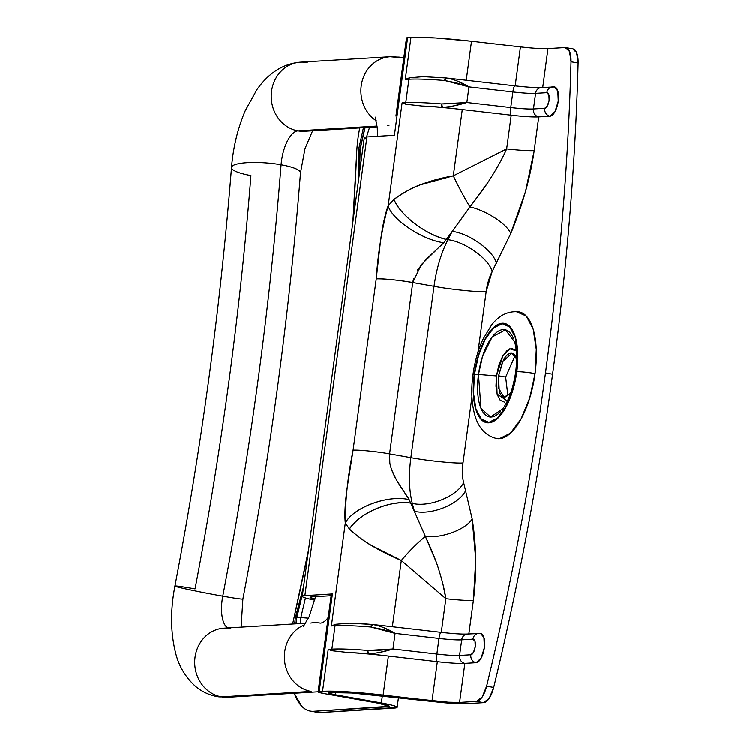 <?xml version="1.0" encoding="UTF-8"?>
<svg xmlns="http://www.w3.org/2000/svg" width="750" height="750" viewBox="0 0 750 750"><rect width="100%" height="100%" fill="white"/><g stroke="black" fill="none" stroke-linecap="round" stroke-linejoin="round"><path stroke-width="1.12" d="M300.225 623.503L300.863 617.512A9.891 0.891 -172.3 0 0 296.841 617.372A9.891 0.891 7.7 0 1 300.863 617.512L308.466 618.131L300.863 617.512L305.456 597.9M295.959 623.756L296.644 617.381A13.838 1.247 -172.3 0 0 295.341 617.747A13.838 1.247 7.7 0 1 296.644 617.381L300.844 598.237L302.794 592.5M366.553 136.978L369.581 127.303M359.438 173.531L359.025 167.944L359.972 148.997A13.838 1.247 -172.3 0 0 358.669 149.362A13.838 1.247 7.7 0 1 359.972 148.997L364.894 127.594M515.091 355.706L505.678 377.053L498.591 375.797L502.566 361.8L511.856 353.316L516.647 359.091M516.281 350.831L509.831 348.797L502.997 355.744L496.5 375.919L478.5 374.447L482.606 356.297L492.206 336.966L505.5 329.85L514.669 341.991C516.872 349.688 517.209 359.691 515.709 371.991A9.891 0.891 7.7 0 1 516.638 371.747A9.891 0.891 -172.3 0 0 515.709 371.991C513.253 387.863 508.969 400.106 502.847 408.731L490.603 417.019L481.003 408.394L478.5 374.447A9.891 0.891 -172.3 0 0 474.478 374.306A49.969 20.634 -80 0 0 488.888 422.344A49.969 20.634 -80 0 0 516.638 371.747L517.584 352.969L515.175 337.247L509.784 326.972L502.228 323.709L493.65 327.956L485.372 339.056L478.631 355.331L474.478 374.306L473.531 393.084L475.941 408.806L481.331 419.081L488.888 422.344L497.466 418.097L505.744 406.988L512.484 390.712L516.638 371.747A49.969 20.634 -80 0 0 502.228 323.709A49.969 20.634 -80 0 0 474.478 374.306A9.891 0.891 7.7 0 1 478.5 374.447A44.278 18.281 100 0 1 494.288 334.547A44.278 18.281 100 0 1 513.319 338.156M500.672 411.422A44.278 18.281 100 0 1 478.5 374.447L496.5 375.919L497.109 394.031L507.394 400.988M497.316 438.591A64.266 26.541 -80 0 0 535.078 373.575A13.838 1.247 -172.3 0 0 516.825 371.728A50.428 20.822 100 0 1 488.831 422.794A50.428 20.822 100 0 1 474.291 374.316A13.838 1.247 -172.3 0 0 472.978 374.681A13.838 1.247 7.7 0 1 474.291 374.316A50.428 20.822 100 0 1 502.284 323.259A50.428 20.822 100 0 1 516.825 371.728A13.838 1.247 7.7 0 1 535.078 373.575L529.734 397.978L521.081 418.912L510.422 433.191L499.397 438.647L496.172 438.394M308.559 549.825L293.888 618.291A79.097 32.663 -80 0 0 292.678 623.962A79.097 32.663 100 0 1 293.888 618.291A1087.566 449.072 100 0 0 308.559 549.825M480.525 633.384L483.947 637.397L484.378 647.634L481.144 658.097L476.137 662.653L464.878 663.337L459.6 702.375L476.55 701.344L482.231 696.919L486.628 686.138A1285.303 530.728 -80 0 0 545.503 372.947A1285.303 530.728 -80 0 0 571.041 61.772A1285.303 530.728 100 0 1 545.503 372.947L552.6 374.203A1285.303 530.728 -80 0 0 578.137 63.028L571.041 61.772L569.513 51.356L564.947 47.55L547.997 48.581L542.747 87.459M572.672 48.825L576.6 52.612L578.137 63.028A1285.303 530.728 100 0 1 552.6 374.203A1285.303 530.728 100 0 1 493.716 687.394L489.319 698.175L483.647 702.6L466.697 703.631L453.253 703.378L433.659 701.587L352.059 692.962L329.653 692.541L329.231 693.309L335.287 694.734L390.009 704.644L395.531 706.219L397.125 707.409L320.719 712.5L316.847 712.209M317.091 712.247A79.097 32.663 -80 0 0 320.719 712.5L313.631 711.244A79.097 32.663 100 0 1 309.947 710.981A79.097 32.663 100 0 1 294.244 693.197L301.659 706.078C305.212 709.791 309.206 711.516 313.631 711.244L387.45 706.753L387.647 705.291L387.45 706.753C389.756 706.613 389.991 706.191 388.153 705.478L378.056 703.106L324.862 693.675L318.797 692.259L319.219 691.491L322.556 691.284L347.213 691.753L448.397 702.159L459.6 702.375L476.55 701.344L483.647 702.6A19.772 8.166 -80 0 0 493.716 687.394L486.628 686.138A19.772 8.166 100 0 1 476.55 701.344L483.647 702.6L466.697 703.631A47.456 4.275 7.7 0 1 433.659 701.587L384.722 695.953C359.587 693.122 341.231 691.978 329.653 692.541C327.309 692.85 329.194 693.581 335.287 694.734L335.606 692.381L335.287 694.734L381.394 702.9A27.684 2.494 7.7 0 1 397.153 707.288A27.684 2.494 7.7 0 1 394.547 708.009L320.719 712.5L313.631 711.244L389.316 706.266L378.056 703.106L324.862 693.675A11.869 1.069 7.7 0 1 318.103 691.8A11.869 1.069 7.7 0 1 319.219 691.491L322.556 691.284L328.228 649.331L331.884 649.106L335.053 625.688L331.397 625.913L335.644 624.234L349.669 623.081M359.653 127.912L358.106 137.55A79.097 32.663 -80 0 0 356.606 154.369A1087.566 449.072 100 0 1 352.866 222.169L356.606 154.369A79.097 32.663 100 0 1 358.106 137.55M554.409 86.934L557.822 90.947L558.263 101.184L555.028 111.647L550.022 116.203L538.762 116.888L534.206 150.609L525.478 191.747L510.778 233.55L492.15 271.622A29.663 12.244 -80 0 0 486.188 291.6L477.975 352.303L486.188 291.6C479.513 292.387 450.834 289.491 434.034 286.331L410.878 457.631L389.597 453.853L412.753 282.562L434.034 286.331L412.753 282.562L413.541 278.85M383.541 627.562L395.091 633.337L382.791 629.4L370.847 626.962A87.009 7.837 -172.3 0 0 335.053 625.688L331.884 649.106A87.009 7.837 7.7 0 1 367.678 650.381L379.988 650.156L392.981 648.947L395.091 633.337L438.994 638.391L395.091 633.337L392.981 648.947L436.884 654L438.994 638.391C449.363 639.562 456.928 640.031 461.709 639.797L459.6 655.406L470.859 654.722L473.522 652.294L475.247 646.716L475.022 641.25L472.969 639.113L461.709 639.797L459.6 655.406C454.819 655.641 447.253 655.172 436.884 654L438.994 638.391A6.919 1.481 -83.4 0 1 441.159 632.316A6.919 1.481 -83.4 0 1 441.309 632.362L445.866 598.65C444.656 590.194 442.181 580.163 438.459 568.528C436.163 560.972 431.812 550.266 425.4 536.419L410.775 503.044L412.312 503.316C429.15 507.638 457.378 496.181 463.641 482.484C462.253 476.972 462.047 470.447 463.022 462.9C456.356 463.678 427.678 460.781 410.878 457.631C427.678 460.781 456.356 463.678 463.022 462.9L471.956 396.872L463.022 462.9A29.663 12.244 -80 0 0 463.641 482.484L472.2 518.906L475.744 559.594L473.4 600.347L468.863 633.9M516.544 311.794L526.266 315.994L533.203 329.213L536.297 349.425L535.078 373.575A64.266 26.541 -80 0 0 518.625 311.859M407.194 38.466L407.616 37.706L410.953 37.5L435.609 37.959L471.525 41.25L520.65 46.903M547.95 48.591L564.947 47.55A19.772 8.166 100 0 1 565.809 47.606A19.772 8.166 100 0 1 571.041 61.772L578.137 63.028A19.772 8.166 -80 0 0 572.897 48.862M506.672 148.903C519.234 150.319 528.413 150.881 534.206 150.609C528.413 150.881 519.234 150.319 506.672 148.903L511.228 115.191C523.8 116.606 532.978 117.169 538.762 116.888L534.206 150.609C530.353 177.806 522.544 205.453 510.778 233.55L492.15 271.622C489.412 259.228 465.103 241.678 447.947 239.709L446.419 239.438L469.95 206.953A49.434 6.394 -116.8 0 1 453.328 175.838A49.434 6.394 63.2 0 0 469.95 206.953C479.972 194.044 487.125 184.069 491.391 177.028C498.159 166.172 503.25 156.797 506.672 148.903L453.328 175.838L506.672 148.903L511.228 115.191L462.291 109.556L453.328 175.838C428.597 180.159 408.816 188.034 393.984 199.453C404.4 192.094 413.053 187.266 419.916 184.969L453.328 175.838L462.291 109.556A87.009 7.837 -172.3 0 0 421.988 106.022L405.947 104.25L402.113 102.881L388.219 205.688M515.194 85.884L520.462 46.884L471.525 41.25L466.256 80.25L471.525 41.25A87.009 7.837 -172.3 0 0 410.953 37.5L405.281 79.463L409.528 77.784L423.553 76.631M345.309 523.013L331.397 625.913L345.309 523.013M392.372 626.7L401.334 560.438L371.203 545.297C365.081 541.894 357.825 536.466 349.425 529.003C361.191 540.234 378.497 550.716 401.334 560.438L392.372 626.7M435.863 561.103L425.4 536.419C441.938 538.434 465.787 529.509 472.2 518.906C465.787 529.509 441.938 538.434 425.4 536.419A49.434 11.269 130.6 0 0 401.334 560.438A49.434 11.269 -49.4 0 1 425.4 536.419L414.394 511.238C431.231 515.559 459.459 504.103 465.722 490.406C459.459 504.103 431.231 515.559 414.394 511.238L412.312 503.316C429.15 507.638 457.378 496.181 463.641 482.484L472.2 518.906C476.503 546.028 476.897 573.169 473.4 600.347C467.606 600.628 458.428 600.066 445.866 598.65L401.334 560.438L445.866 598.65L443.156 584.991M388.2 205.772L402.113 102.881L405.769 102.656L408.928 79.237L405.281 79.463L410.953 37.5L407.616 37.706L394.425 135.281L366.9 136.959L304.894 595.584A27.684 2.494 -172.3 0 0 314.747 600.084A27.684 2.494 7.7 0 1 302.278 596.306A27.684 2.494 7.7 0 1 304.894 595.584L366.9 136.959A27.684 2.494 -172.3 0 0 364.294 137.681M389.85 462.919L389.597 453.853L412.753 282.562C396.994 279.938 384.825 278.709 376.256 278.869L353.091 450.169C347.756 476.588 345.159 500.859 345.309 522.975C344.438 514.837 345.047 503.203 347.128 488.081L353.091 450.169L376.256 278.869L380.522 241.106C382.491 226.078 385.05 214.322 388.191 205.828C381.994 228.412 378.019 252.759 376.256 278.869C380.916 278.325 400.997 280.35 412.753 282.562L421.312 264.741L435.431 250.819M304.894 595.584L332.419 593.906L319.219 691.491L332.419 593.906L304.894 595.584M368.747 653.738L388.406 655.997A87.009 7.837 -172.3 0 0 348.103 652.472L332.062 650.691L328.228 649.331L322.556 691.284A87.009 7.837 7.7 0 1 383.128 695.034L388.406 655.997L383.128 695.034L432.066 700.669L437.344 661.641L368.719 653.738A84.037 7.566 -172.3 0 0 348.103 652.472A87.009 7.837 7.7 0 1 388.406 655.997L437.344 661.641C449.916 663.056 459.094 663.619 464.878 663.337L459.6 702.375C453.816 702.656 444.637 702.084 432.066 700.669L437.344 661.641A39.544 3.562 -172.3 0 0 464.878 663.337L476.137 662.653A14.831 6.122 -80 0 0 484.209 648.722A14.831 6.122 -80 0 0 481.003 633.488M417.516 270.056L426.281 259.219L443.878 242.738L446.419 239.438L447.947 239.709C441.159 253.163 436.519 268.706 434.034 286.331C436.519 268.706 441.159 253.163 447.947 239.709L452.231 231.403L487.294 183.309M314.962 599.184L310.125 597.328L311.981 596.841L331.144 595.678L311.981 596.841A19.772 1.781 7.7 0 0 314.962 599.184M382.369 695.681L381.394 702.9L382.369 695.681M366.619 139.003A27.684 2.494 7.7 0 1 366.9 136.959L394.425 135.281A11.869 1.069 -172.3 0 0 393.366 135.488A11.869 1.069 7.7 0 1 394.425 135.281L407.616 37.706A11.869 1.069 -172.3 0 0 406.5 38.016L395.944 116.062M328.716 613.631L331.359 594.122A11.869 1.069 7.7 0 1 332.419 593.906A11.869 1.069 -172.3 0 0 331.359 594.122L318.103 691.781M412.312 503.316C409.078 490.472 408.6 475.247 410.878 457.631C408.6 475.247 409.078 490.472 412.312 503.316L414.394 511.238L409.153 499.612L396.459 479.906L391.847 470.156M393.984 199.453L388.163 205.838C392.156 219.909 422.775 240.206 443.878 242.738L446.419 239.438C426.853 235.528 399.337 214.547 393.984 199.453C400.912 215.887 425.1 234.328 446.419 239.438L452.231 231.403L447.947 239.709C465.103 241.678 489.412 259.228 492.15 271.622L486.188 291.6C479.513 292.387 450.834 289.491 434.034 286.331L410.878 457.631L389.597 453.853C377.831 451.65 357.759 449.616 353.091 450.169M352.059 623.194A84.037 7.566 7.7 0 1 372.375 624.431M442.631 107.287L462.291 109.556L442.603 107.287A84.037 7.566 -172.3 0 0 421.988 106.022A87.009 7.837 7.7 0 1 462.291 109.556L511.228 115.191A6.919 1.481 -83.4 0 1 510.769 107.55L512.878 91.941C523.247 93.112 530.812 93.581 535.594 93.347L533.484 108.956L544.744 108.272L547.406 105.844L549.131 100.266L548.906 94.809L546.853 92.663L535.594 93.347L533.484 108.956C528.703 109.191 521.128 108.722 510.769 107.55L512.878 91.941L468.975 86.888L466.866 102.497L510.769 107.55L466.866 102.497L468.975 86.888L456.675 82.95L444.722 80.512A87.009 7.837 -172.3 0 0 408.928 79.237L405.769 102.656A87.009 7.837 7.7 0 1 441.562 103.931L453.872 103.706L466.866 102.497L454.088 105.788M388.134 205.856C392.175 219.881 422.812 240.159 443.869 242.747M410.775 503.044C389.156 500.194 360.853 512.166 349.425 529.003C358.95 513.113 391.172 499.481 410.775 503.044M345.319 523.003C353.325 507.253 388.425 494.4 409.163 499.622L409.163 499.612C403.847 489.797 387.141 471.975 389.597 453.853M409.153 499.612C388.463 494.447 353.334 507.291 345.291 522.966L349.425 529.003M510.778 233.55C507.084 224.081 486.272 210.534 469.95 206.953C486.272 210.534 507.084 224.081 510.778 233.55M496.425 263.316C493.688 250.912 469.387 233.362 452.231 231.403C469.387 233.362 493.688 250.912 496.425 263.316M348.103 652.472A84.037 7.566 7.7 0 1 368.719 653.738C376.078 653.334 384.159 651.741 392.981 648.947L436.884 654A6.919 1.481 96.6 0 0 437.344 661.641A6.919 1.481 -83.4 0 1 436.884 654A32.625 2.934 7.7 0 0 459.6 655.406A6.919 6.272 86.5 0 0 464.878 663.337A6.919 6.272 -93.5 0 1 459.6 655.406L470.859 654.722A6.919 6.272 86.5 0 0 476.137 662.653A6.919 6.272 -93.5 0 1 470.859 654.722A7.912 3.263 100 0 0 475.247 646.716A7.912 3.263 100 0 0 472.969 639.113A6.919 6.272 -93.5 0 1 478.669 633.309A6.919 6.272 86.5 0 0 472.969 639.113L461.709 639.797A32.625 2.934 -172.3 0 1 438.994 638.391A6.919 1.481 96.6 0 1 441.159 632.316A6.919 1.481 96.6 0 1 441.309 632.362L445.866 598.65C458.428 600.066 467.606 600.628 473.4 600.347L468.834 634.069A6.919 6.272 -93.5 0 0 467.4 633.994A6.919 6.272 86.5 0 0 461.709 639.797A6.919 6.272 -93.5 0 1 467.4 633.994M515.184 85.912A6.919 1.481 96.6 0 0 515.044 85.866A6.919 1.481 -83.4 0 1 515.184 85.912L520.462 46.884C533.034 48.3 542.212 48.862 547.997 48.581L542.719 87.619A6.919 6.272 -93.5 0 0 541.284 87.544A6.919 6.272 86.5 0 0 535.594 93.347L546.853 92.663A7.912 3.263 100 0 1 549.131 100.266A7.912 3.263 100 0 1 544.744 108.272L533.484 108.956A32.625 2.934 7.7 0 1 510.769 107.55A6.919 1.481 96.6 0 0 511.228 115.191A39.544 3.562 -172.3 0 0 538.762 116.888A6.919 6.272 -93.5 0 1 533.484 108.956A6.919 6.272 86.5 0 0 538.762 116.888L550.022 116.203A6.919 6.272 -93.5 0 1 544.744 108.272A6.919 6.272 86.5 0 0 550.022 116.203A14.831 6.122 -80 0 0 558.094 102.272A14.831 6.122 -80 0 0 554.888 87.038M478.669 633.309A6.919 6.272 -93.5 0 1 480.103 633.384M332.062 650.691A2.963 2.691 86.5 0 1 331.884 649.106L328.228 649.331L332.062 650.691A2.963 2.691 -93.5 0 1 331.884 649.106A87.009 7.837 -172.3 0 1 367.678 650.381L368.719 653.738A2.963 1.481 -85.3 0 1 367.678 650.381L392.981 648.947L380.203 652.238M552.544 86.859A6.919 6.272 86.5 0 0 546.853 92.663A6.919 6.272 -93.5 0 1 552.544 86.859A6.919 6.272 -93.5 0 1 553.978 86.934M457.425 81.112L468.975 86.888L512.878 91.941A6.919 1.481 -83.4 0 1 515.044 85.866A6.919 1.481 96.6 0 0 512.878 91.941A32.625 2.934 -172.3 0 0 535.594 93.347A6.919 6.272 -93.5 0 1 541.284 87.544M335.644 624.234L331.397 625.913L335.053 625.688A2.963 2.691 -93.5 0 1 335.644 624.234A2.963 2.691 86.5 0 0 335.053 625.688A87.009 7.837 7.7 0 1 370.847 626.962L395.091 633.337C387.291 628.631 379.819 625.669 372.675 624.459L372.525 624.431A2.963 1.481 -85.3 0 1 372.675 624.459L370.847 626.962A2.963 1.481 -85.3 0 1 372.516 624.431L348.938 623.072M409.528 77.784L405.281 79.463L408.928 79.237A2.963 2.691 -93.5 0 1 409.528 77.784A2.963 2.691 86.5 0 0 408.928 79.237A87.009 7.837 7.7 0 1 444.722 80.512L468.975 86.888C461.175 82.181 453.703 79.219 446.559 78.009L446.409 77.981A2.963 1.481 -85.3 0 1 446.559 78.009L444.722 80.512A2.963 1.481 -85.3 0 1 446.4 77.981L422.822 76.631M421.988 106.022A84.037 7.566 7.7 0 1 442.603 107.287A2.963 1.481 -85.3 0 1 441.562 103.931A87.009 7.837 -172.3 0 0 405.769 102.656L402.113 102.881L405.947 104.25A2.963 2.691 -93.5 0 1 405.769 102.656A2.963 2.691 86.5 0 0 405.947 104.25M441.562 103.931L442.603 107.287C449.962 106.884 458.044 105.291 466.866 102.497L441.562 103.931M328.538 692.841L329.653 692.541M552.6 374.203L545.503 372.947A1285.303 530.728 100 0 1 486.628 686.138L493.716 687.394A1285.303 530.728 -80 0 0 552.6 374.203M474.291 374.316L478.481 355.172L485.278 338.747L493.631 327.544L502.284 323.259L509.916 326.55L515.353 336.919L517.781 352.781L516.825 371.728L512.634 390.872L505.837 407.297L497.484 418.509L488.831 422.794L481.2 419.494L475.763 409.125L473.334 393.263L474.291 374.316M504.347 402.056L500.231 400.284L497.297 394.688L495.984 386.137L496.5 375.919L498.759 365.597L502.425 356.737L506.934 350.7L511.603 348.394L515.709 350.166M516.703 359.297C515.456 355.116 513.534 353.109 510.938 353.269C508.35 353.428 505.847 355.706 503.438 360.103L498.591 375.797L499.237 391.153C500.494 395.325 502.416 397.341 505.003 397.181L510.544 393.431M510.572 393.356L504.094 397.125L498.562 388.172L498.591 375.797L505.678 377.053L507.947 396M365.109 127.575L360.169 148.987L359.559 172.613M302.672 593.428L296.841 617.372L296.147 623.747M387.328 57.038A34.603 31.359 86.5 0 0 361.434 84.413A34.603 31.359 86.5 0 0 376.341 120.853A34.603 31.359 -93.5 0 1 361.434 84.413A34.603 31.359 -93.5 0 1 387.328 57.038A34.603 31.359 -93.5 0 1 396.881 57.103A98.869 40.828 100 0 1 401.297 57.403M388.969 125.503A29.663 12.244 -80 0 0 387.647 125.409M281.091 164.766A34.603 7.237 4.5 0 1 300.328 173.494A34.603 7.237 -175.5 0 0 281.091 164.766A34.603 7.237 -175.5 0 0 231.694 166.838A34.603 7.237 4.5 0 1 281.091 164.766A1651.125 681.778 100 0 1 222.769 596.128A1651.125 681.778 -80 0 0 281.091 164.766A29.663 12.244 100 0 1 297.975 130.866A29.663 12.244 -80 0 0 281.091 164.766M307.528 130.931A34.603 31.359 -93.5 0 1 297.975 130.866A34.603 31.359 86.5 0 0 307.528 130.931M175.031 586.087A34.603 1.059 10.8 0 0 222.769 596.128A29.663 12.244 -80 0 0 227.888 627.9A29.663 12.244 100 0 1 222.769 596.128A34.603 1.059 -169.2 0 1 175.031 586.087A34.603 1.059 -169.2 0 1 195.056 588.844A1581.909 653.203 -80 0 0 250.931 175.566A34.603 7.237 4.5 0 1 231.694 166.838M231 696.9A34.603 31.359 -93.5 0 1 221.456 696.825A98.869 40.828 100 0 1 216.966 696.516A98.869 40.828 -80 0 0 221.456 696.825A34.603 31.359 86.5 0 0 231 696.9M242.784 598.884A34.603 1.059 -169.2 0 1 222.769 596.128A34.603 1.059 10.8 0 0 242.784 598.884M310.809 622.997A34.603 31.359 -93.5 0 1 320.363 623.072A29.663 12.244 -80 0 0 328.153 617.475M297.656 62.484A34.603 31.359 86.5 0 0 271.219 96.469A34.603 31.359 86.5 0 0 297.975 130.866L377.137 126.056L297.975 130.866A34.603 31.359 -93.5 0 1 271.219 96.469A34.603 31.359 -93.5 0 1 297.656 62.484A34.603 31.359 -93.5 0 1 307.209 62.559M304.669 624.712A34.603 31.359 86.5 0 0 284.541 660.487A34.603 31.359 86.5 0 0 311.119 691.378L221.456 696.825L311.119 691.378A34.603 31.359 -93.5 0 1 284.869 663.009A34.603 31.359 -93.5 0 1 300.497 626.794M221.137 628.453A34.603 31.359 86.5 0 0 194.7 662.438A34.603 31.359 86.5 0 0 221.456 696.825A34.603 31.359 -93.5 0 1 194.7 662.438A34.603 31.359 -93.5 0 1 221.137 628.453A34.603 31.359 -93.5 0 1 230.691 628.519M294.666 623.841L295.341 617.728L303.628 586.35M358.509 180.422L358.669 149.344L363.45 127.678M496.753 438.506C486.225 435.975 479.072 428.653 475.303 416.541C471.619 404.475 470.85 390.516 472.987 374.662C474.778 361.603 478.181 349.688 483.197 338.925L491.484 325.2C499.191 315.113 508.425 310.697 519.188 311.944M302.278 596.269L364.294 137.644M373.697 624.544L441.169 632.316C453.628 633.703 462.403 634.256 467.494 633.984L480.703 633.413M554.587 86.963L541.378 87.534C536.278 87.806 527.512 87.253 515.053 85.866L447.581 78.103M397.153 707.325L398.475 697.537M565.753 47.597L572.85 48.853M310.378 711.066L317.475 712.322M318.075 691.753L228.169 697.219L217.397 696.6C209.044 695.025 201.703 691.556 195.375 686.184C185.316 677.025 178.706 665.831 175.528 652.594C170.503 632.316 170.297 610.106 174.928 585.975C201.713 445.959 220.575 306.459 231.516 167.456C233.166 147.244 237.75 128.316 245.269 110.672L256.913 89.606C268.734 72.806 283.256 63.666 300.497 62.166L390.159 56.719L403.809 57.938M241.125 627.094L242.897 598.997C270.169 456.497 289.369 314.447 300.506 172.866L304.997 148.659L312.619 130.772M304.697 131.25L377.213 126.844M315.544 596.625L309.131 616.716L303.459 626.194M305.719 623.166L223.969 628.134M375.225 117.103L377.306 128.006L377.484 136.312"/></g></svg>
